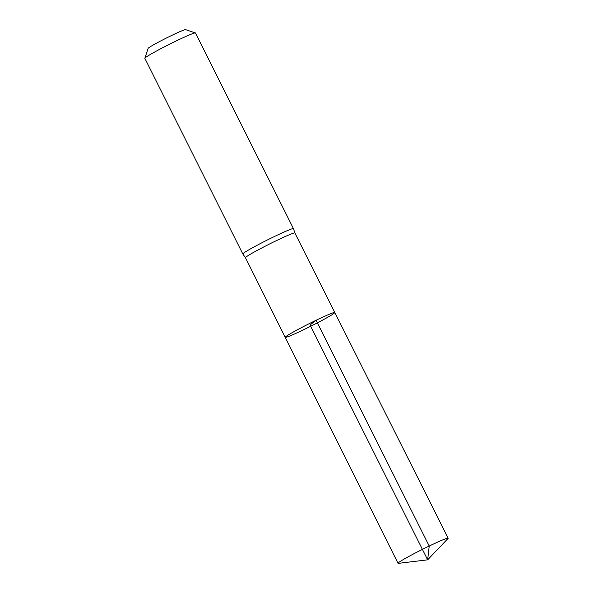 <?xml version="1.0" encoding="UTF-8"?>
<svg xmlns="http://www.w3.org/2000/svg" width="593" height="593" viewBox="0 0 593 593"><rect width="100%" height="100%" fill="white"/><g stroke="black" fill="none" stroke-linecap="round" stroke-linejoin="round"><path stroke-width="0.89" d="M276.205 240.721A27.619 1.497 -26.6 0 1 294.869 232.99A27.619 1.497 -26.6 0 1 294.869 232.997L293.468 228.646A28.316 1.534 153.4 0 0 293.461 228.631A28.316 1.534 153.4 0 0 274.337 236.563A28.316 1.534 153.4 0 0 242.826 253.989A28.316 1.534 153.4 0 0 242.834 253.997L245.472 257.733A27.619 1.497 -26.6 0 1 245.472 257.725A27.619 1.497 -26.6 0 1 276.205 240.721M294.869 232.99L334.808 312.518A27.73 1.497 153.4 0 0 316.076 320.279A27.73 1.497 153.4 0 0 285.226 337.343A27.73 1.497 153.4 0 0 310.688 326.269A27.73 1.497 153.4 0 0 334.808 312.518A27.73 1.497 153.4 0 0 316.076 320.279A27.73 1.497 153.4 0 0 285.226 337.343L398.029 563.291A28.034 1.52 153.4 0 0 398.407 563.35L427.649 559.836L310.02 324.934L316.076 320.279L429.221 546.034L427.649 559.836L447.974 538.526A28.034 1.52 153.4 0 0 448.152 538.185A28.034 1.52 153.4 0 0 429.221 546.034A28.034 1.52 153.4 0 0 398.029 563.291M293.461 228.631L195.475 32.971A28.316 1.534 153.4 0 0 195.401 32.911L185.55 29.65A20.955 1.134 153.4 0 0 171.451 35.558A20.955 1.134 153.4 0 0 148.139 48.389L144.848 58.233A28.316 1.534 153.4 0 0 144.848 58.322L242.826 253.989M195.401 32.911A28.316 1.534 153.4 0 0 176.351 40.895A28.316 1.534 153.4 0 0 144.848 58.233M245.472 257.725L285.226 337.343M334.808 312.518L448.152 538.185"/></g></svg>
